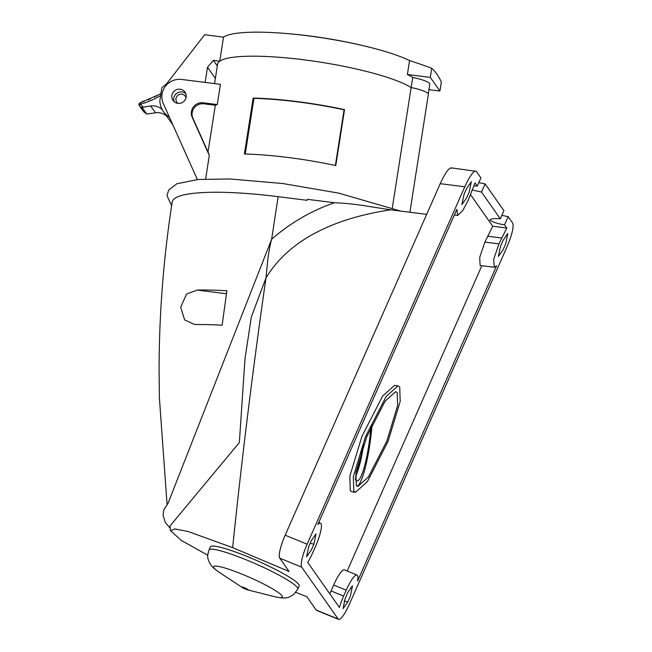 <?xml version="1.0" encoding="UTF-8"?>
<svg xmlns="http://www.w3.org/2000/svg" width="652" height="652" viewBox="0 0 652 652"><rect width="100%" height="100%" fill="white"/><g stroke="black" fill="none" stroke-linecap="round" stroke-linejoin="round"><path stroke-width="0.98" d="M166.798 116.284A13.863 13.456 -35.1 0 0 159.275 112.755A13.863 13.456 -35.1 0 0 155.478 112.804L150.677 105.983A13.863 13.456 144.9 0 1 154.483 105.934A13.863 13.456 144.9 0 1 162.413 109.87M186.024 97.718A5.2 5.045 -35.1 0 0 176.716 96.635A5.2 5.045 -35.1 0 0 177.963 103.383M217.32 65.966L213.367 60.351L219.757 61.149A101.174 17.775 8.9 0 1 310.002 60.628A101.174 17.775 8.9 0 1 411.143 87.539L392.308 207.882M428.926 89.658L439.921 91.044L430.32 77.392L407.386 74.499A101.174 17.775 8.9 0 1 412.749 77.441A24.254 4.262 8.9 0 1 429.774 84.271L428.266 93.904M412.749 77.441L411.167 87.547M219.757 61.149L223.514 37.123A101.174 17.775 8.9 0 1 280.058 33.04A101.174 17.775 8.9 0 1 367.557 46.732A101.174 17.775 8.9 0 1 409.562 60.579L407.386 74.499M223.514 37.123L204.646 34.743L166.659 83.741A69.299 67.262 144.9 0 1 161.892 87.555L159.821 100.832A21.483 20.848 144.9 0 0 163.497 111.59A21.483 20.848 144.9 0 0 169.39 117.156M213.367 60.351L207.515 67.205L205.135 82.413M215.38 78.387L207.515 67.205M439.921 91.044L441.347 81.916A506.042 83.334 97.2 0 0 436.726 73.937A506.042 83.334 97.2 0 0 431.746 68.273A518.576 503.32 -35.1 0 0 409.562 60.579M430.32 77.392L431.746 68.273M150.677 105.983L142.063 107.352L146.773 114.051L155.478 112.804M140.278 102.829L140.237 102.796A1.736 1.736 0 0 0 139.251 105.469L143.57 111.606A1.736 1.679 -35.1 0 0 143.709 111.777L140.767 107.124L142.063 107.352M146.773 114.051L143.717 111.785A1.736 0.416 -42.9 0 1 143.717 111.785A1.736 0.416 -42.9 0 1 143.709 111.777L139.389 105.64A1.736 0.416 -42.9 0 1 140.433 104.133L143.204 107.107M409.904 212.25L428.34 94.401A24.254 4.262 -171.1 0 0 428.111 93.644A24.254 4.262 -171.1 0 0 411.143 87.539A101.174 17.775 -171.1 0 0 303.563 59.78A101.174 17.775 -171.1 0 0 217.621 64.067L214.565 83.595M172.413 93.595A7.278 7.066 -35.1 0 0 179.667 103.383A7.278 7.066 -35.1 0 0 184.956 92.111A7.278 7.066 -35.1 0 0 172.413 93.595M174.182 101.728A7.278 7.066 144.9 0 1 185.747 93.595M215.323 105.249L208.012 151.965L192.91 118.265A10.391 10.09 144.9 0 1 203.921 103.807L215.323 105.249A101.174 17.775 8.9 0 1 217.271 104.556L203.204 102.788A10.391 10.09 -35.1 0 0 192.185 117.246L209.308 155.437L205.624 178.998M426.677 214.369L390.662 209.83L361.836 205.307C351.208 203.84 342.121 202.992 334.558 202.756L307.288 199.316L307.125 200.327L278.159 196.676A124.736 21.915 -171.1 0 0 172.193 201.965C163.562 257.532 159.186 313.416 159.072 369.619A111.826 19.642 8.9 0 1 159.08 369.334L159.39 396.864A107.262 18.843 -171.1 0 0 159.365 397.353L167.059 504.314M313.897 544.2L311.297 550.101L306.546 556.792L308.755 546.482L311.354 540.581L316 533.874L313.897 544.2L310.173 543.255M466.685 188.395L471.331 181.688L469.228 192.014L466.628 197.915L461.877 204.606L464.085 194.296L466.685 188.395M503.157 240.27L507.802 233.555L505.699 243.889L503.099 249.781L498.348 256.472L500.557 246.163L503.157 240.27M347.76 601.967L343.009 608.658L345.218 598.349L347.826 592.456L352.471 585.74L350.368 596.075L347.76 601.967L344.158 600.989M299.162 585.993A48.509 6.161 -156.2 0 0 298.722 584.412A48.509 6.161 -156.2 0 0 252.658 558.78A48.509 6.161 -156.2 0 0 210.4 546.841L209.015 549.986A48.509 6.161 23.8 0 1 251.273 561.926A48.509 6.161 23.8 0 1 297.336 587.55A48.509 6.161 23.8 0 1 297.777 589.139L299.162 585.993M478.812 182.617L485.104 183.888L481.494 192.063L500.32 218.836C493.931 218.208 490.54 218.689 490.141 220.278C493.075 222.291 497.867 223.807 504.526 224.826L506.767 228.013L492.725 226.244L470.622 194.793M472.586 190.082L481.494 192.063M501.844 215.372L508.136 216.651L504.526 224.826M248.192 589.75A3.464 0.44 23.8 0 1 247.491 589.832A3.464 0.44 23.8 0 1 242.414 587.591A3.464 0.44 23.8 0 1 241.916 587.183A3.464 0.44 23.8 0 1 244.573 587.786A3.464 0.44 23.8 0 1 248.192 589.75M355.519 492.26L352.007 491.812L350.271 490.703L349.814 476.245L361.917 436.367L382.626 396.057L394.484 385.413L397.997 385.862L399.733 386.97L400.189 401.42L388.095 441.306L367.378 481.616L355.519 492.26L353.783 491.143L353.327 476.693L365.422 436.807L386.131 396.498L397.997 385.862M356.294 485.447L355.886 472.578L366.66 437.052L385.112 401.151L395.674 391.673L397.215 392.667L397.63 405.536L386.848 441.062L368.404 476.962L357.842 486.441L356.294 485.447M370.947 427.036A44.002 7.245 -82.8 0 1 357.092 480.931A44.002 7.245 -82.8 0 1 355.894 480.068A44.002 7.245 -82.8 0 1 355.21 478.715M288.274 157.507A101.174 17.775 -171.1 0 0 244.402 154.002L253.155 98.061A101.174 17.775 8.9 0 1 297.027 101.565A101.174 17.775 8.9 0 1 344.533 109.626L335.78 165.567A101.174 17.775 -171.1 0 0 288.274 157.507M197.36 179.553L163.293 103.546A17.327 16.813 144.9 0 1 165.412 86.317A17.327 16.813 144.9 0 1 181.639 79.446L220.433 84.336L217.271 104.556M208.012 151.965L209.308 155.437M335.364 165.478L344.077 109.789L344.533 109.626M253.155 98.061L253.946 98.379A99.789 17.531 8.9 0 1 344.077 109.789M253.946 98.379L245.242 154.019M362.406 448.421A40.017 6.593 -82.8 0 1 355.87 472.684M355.324 477.044A44.002 7.245 97.2 0 0 363.669 444.86M357.076 486.18A49.373 8.134 97.2 0 0 372.064 424.615M329.822 593.85A20.791 4.254 -67.7 0 1 331.061 590.924L333.661 585.031A20.791 4.254 -67.7 0 1 344.419 569.881L356.97 575.023A20.791 4.254 -67.7 0 1 357.581 581.038L496.604 265.837L494.175 267.271L493.735 259.162L498.943 243.881L484.901 242.112L492.725 226.244M347.182 571.013L481.836 265.714M494.175 267.271L480.133 265.503L479.693 257.393L484.901 242.112M318.771 522.448L320.499 523.157A20.791 4.254 -67.7 0 0 317.85 524.526L456.865 209.333L457.704 215.404L462.692 210.669L468.234 200.197L475.047 182.886L477.288 186.073L474.102 185.885M320.499 523.157A20.791 4.254 -67.7 0 1 315.503 546.49L312.903 552.391A20.791 4.254 -67.7 0 1 307.679 562.358L339.407 607.477A20.791 4.254 -67.7 0 1 343.612 596.067L331.061 590.924M333.661 585.031L346.212 590.166L343.612 596.067M346.212 590.166A20.791 4.254 -67.7 0 1 356.97 575.023M506.767 228.013L498.943 243.881M501.551 237.98L487.509 236.211M490.035 219.691L490.141 220.278M500.32 218.836L503.923 210.661L485.104 183.888M477.288 186.073L480.891 177.898L476.278 171.337L451.054 167.825M476.278 171.337C473.996 170.115 470.165 175.258 464.786 186.782L307.141 544.2A20.791 4.254 112.3 0 0 301.705 567.158L338.168 619.025A20.791 4.254 112.3 0 0 338.616 619.4A20.791 4.254 112.3 0 0 349.374 604.257L507.012 246.839C512.024 234.793 513.939 226.92 512.749 223.212L508.136 216.651M307.141 544.2L285.168 535.202L440.214 183.677L464.786 186.782M285.168 535.202A20.791 4.254 112.3 0 0 279.732 558.161L301.705 567.158M338.168 619.025L316.204 610.036A20.791 4.254 112.3 0 0 316.644 610.402L338.616 619.4M451.706 168.24C449.424 167.018 445.593 172.161 440.214 183.677M316.204 610.036L306.831 596.702L295.829 592.35M207.792 555.243L181.232 540.369L170.579 530.736L174.915 528.935L188.216 531.551L232.634 547.631L289.097 571.494L279.732 558.161M390.662 209.83C343.604 216.855 291.974 234.867 265.967 277.964L251.33 316.978L244.997 358.706L239.349 442.586L169.911 526.082L170.579 530.736M334.558 202.756C311.803 210.482 290.841 222.625 271.656 239.186L168.004 503.368M232.634 547.631A1136.632 187.181 -82.8 0 1 265.967 277.964L267.833 259.423C268.958 250.947 270.23 244.207 271.656 239.186A1136.632 187.181 97.2 0 1 278.159 196.676M197.279 290.083A120.286 21.133 8.9 0 1 226.88 290.768L222.128 325.218A116.675 20.497 -171.1 0 0 198.159 324.557L194.272 324.346L184.638 319.912L180.694 307.214L186.562 294.019L197.279 290.083L226.456 293.759M148.428 100.131A1.214 1.214 0 0 1 150.498 99.283A1.214 1.174 -35.1 0 0 148.444 100.131M144.068 101.688A1.214 1.174 -35.1 0 0 141.932 102.331A1.214 1.214 0 0 1 144.068 101.688M154.703 97.311A1.214 1.214 0 0 1 156.676 96.26A1.214 1.174 -35.1 0 0 154.711 97.303M161.077 92.804A1.214 1.174 -35.1 0 0 160.685 93.88A1.214 1.214 0 0 1 161.085 92.755M160.93 93.725L140.237 102.796L140.433 104.133A71.027 68.941 144.9 0 0 160.661 95.453M139.251 105.469A1.736 1.679 -35.1 0 0 139.389 105.64L140.767 107.124M242.414 587.591L219.333 572.358A37.547 4.768 23.8 0 1 213.962 567.941A37.547 4.768 23.8 0 1 242.772 574.469A37.547 4.768 23.8 0 1 281.982 595.789A37.547 4.768 23.8 0 1 274.305 596.604L247.491 589.832M203.204 102.788L203.921 103.807M192.91 118.265L192.185 117.246M367.557 46.732A519.734 519.734 0 0 0 280.058 33.04M172.878 124.923L163.497 111.59M209.015 549.986C207.809 555.186 206.097 556.743 210.669 564.681C212.185 566.987 215.07 569.546 219.333 572.358M297.777 589.139L293.579 594.591L289.61 596.873C286.75 598.406 281.648 598.316 274.305 596.604M454.371 214.981L457.704 215.404M168.077 503.303L163.807 509.725L163.049 515.251L165.298 522.554L170.213 528.21M171.615 205.763L166.961 195.567L168.689 190.042L176.847 183.782L198.151 179.479L229.936 178.974L282.854 183.538L338.69 193.114L400.532 211.069"/></g></svg>
